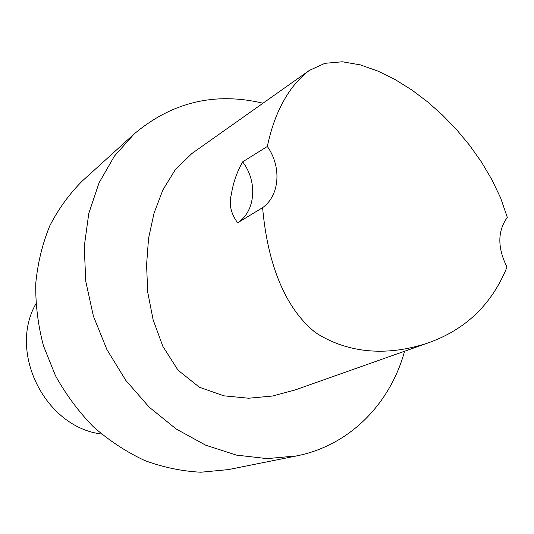 <?xml version="1.0" encoding="UTF-8"?>
<svg xmlns="http://www.w3.org/2000/svg" width="534" height="534" viewBox="0 0 534 534"><rect width="100%" height="100%" fill="white"/><g stroke="black" fill="none" stroke-linecap="round" stroke-linejoin="round"><path stroke-width="0.8" d="M404.572 351.245C390.361 403.317 350.117 445.336 296.677 455.902L267.047 458.626L236.348 455.088L205.69 445.182L176.26 429.062L149.253 407.215L125.817 380.402L106.94 349.643L93.417 316.188L85.774 281.398L84.245 246.701L88.778 213.453L99.024 182.902L114.416 156.108L134.214 133.894C172.108 102.061 215.035 91.828 263.008 103.209M428.255 342.868L295.028 389.987L272.487 396.034L248.59 398.224L223.859 395.821L199.362 387.237L178.029 370.202L162.85 346.352L153.111 319.746L147.738 292.278L146.57 264.944L148.552 238.371L154.046 213.133L162.903 189.877L175.399 169.505L191.913 153.498L309.346 70.421L324.879 63.319L342.374 61.777L360.41 64.908L378.192 71.209L395.434 79.733L411.988 90.092L427.754 101.994L442.666 115.244L456.643 129.709L469.586 145.288L481.388 161.902L491.807 179.517L500.678 198.034L507.3 217.385C497.468 231.122 497.361 247.703 506.986 267.113C491.914 304.347 465.668 329.598 428.255 342.868C395.14 354.069 353.455 356.946 315.581 332.675C279.142 303.472 266.359 250.746 262.608 207.633L237.657 222.838C230.788 213.493 228.706 203.935 231.409 194.149C233.164 182.788 236.916 172.021 242.663 161.849C257.788 181.633 255.659 211.184 237.657 222.838M296.677 455.902L228.285 469.613L200.897 472.223C182.054 471.282 163.304 467.377 144.654 460.502C126.371 451.951 109.303 440.737 93.443 426.853C78.585 411.627 65.916 394.553 55.443 375.629L43.448 345.765C37.987 325.012 35.418 304.24 35.751 283.447C37.734 263.015 42.426 243.778 49.829 225.722C58.64 208.647 69.547 193.662 82.55 180.759L134.214 133.894M101.453 434.009C45.564 427.374 7.95 352.827 35.825 303.933M242.663 161.849L267.327 146.476C270.912 129.568 275.971 115.117 282.499 103.122C289.415 89.759 298.366 78.858 309.346 70.421M267.327 146.476C281.758 166.648 279.809 195.517 262.608 207.633"/></g></svg>

